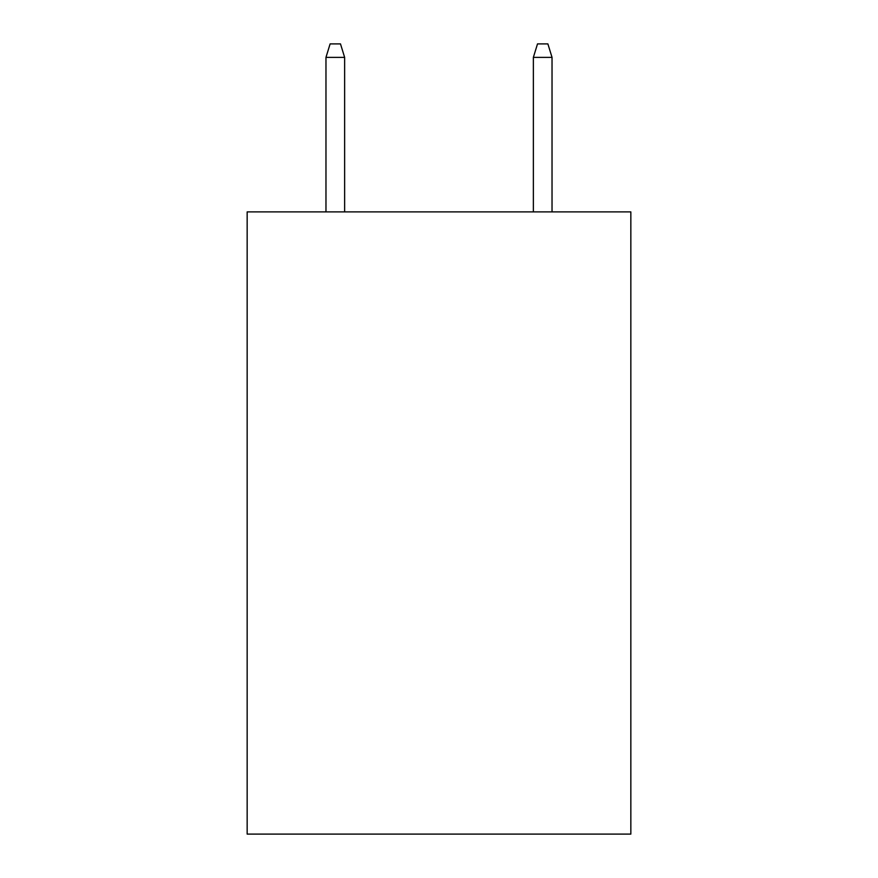 <?xml version="1.0" encoding="UTF-8"?>
<svg xmlns="http://www.w3.org/2000/svg" width="878" height="878" viewBox="0 0 878 878"><rect width="100%" height="100%" fill="white"/><g stroke="black" fill="none" stroke-linecap="round" stroke-linejoin="round"><path stroke-width="1.32" d="M630.843 211.894L630.843 834.1L247.157 834.1L247.157 211.894L630.843 211.894M344.637 211.894L344.637 57.377L325.968 57.377L325.968 211.894M325.968 57.377L330.117 43.9L340.488 43.9L344.637 57.377M533.363 57.377L537.512 43.9L547.883 43.9L552.032 57.377L533.363 57.377L533.363 211.894M552.032 57.377L552.032 211.894"/></g></svg>
